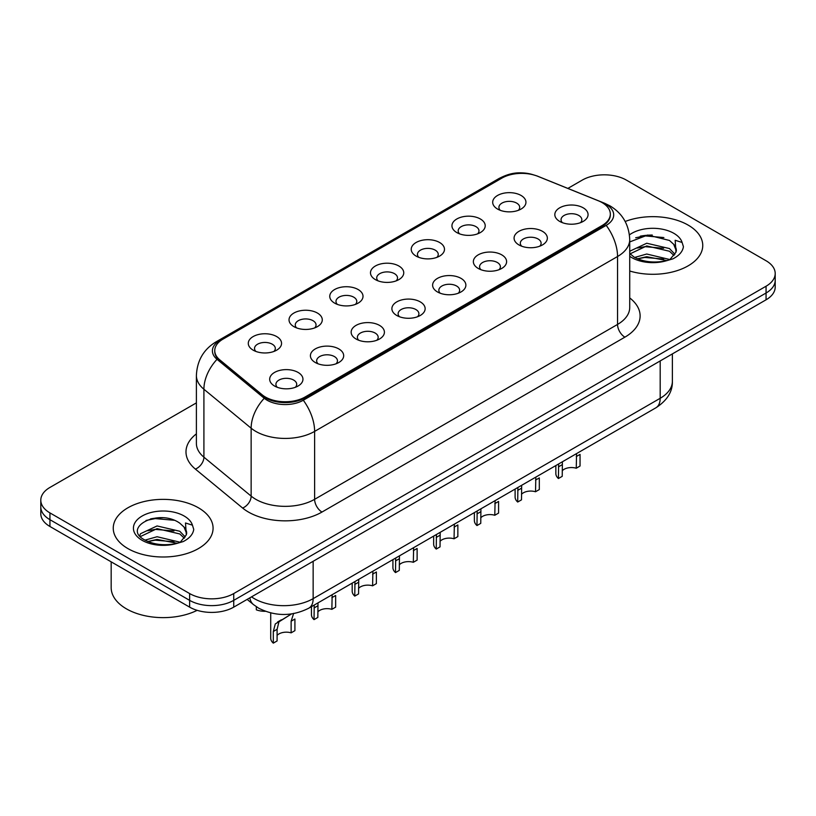 <?xml version="1.0" encoding="UTF-8"?>
<svg xmlns="http://www.w3.org/2000/svg" width="816" height="816" viewBox="0 0 816 816"><rect width="100%" height="100%" fill="white"/><g stroke="black" fill="none" stroke-linecap="round" stroke-linejoin="round"><path stroke-width="1.22" d="M456.817 232.57L456.817 232.57A16.636 9.608 180 0 1 456.817 218.984A16.636 9.608 180 0 1 480.349 218.984A16.636 9.608 180 0 1 480.349 232.57A16.636 9.608 180 0 1 456.817 232.57M477.615 233.845A10.394 6.008 0 0 0 478.982 230.867A10.394 6.008 0 0 0 475.932 226.624A10.394 6.008 0 0 0 464.61 225.328A10.394 6.008 0 0 0 458.184 230.867A10.394 6.008 0 0 0 459.551 233.845M416.089 256.081L416.089 256.081A16.636 9.608 180 0 1 416.089 242.505A16.636 9.608 180 0 1 439.62 242.505A16.636 9.608 180 0 1 439.62 256.081A16.636 9.608 180 0 1 416.089 256.081M436.886 257.356A10.394 6.008 0 0 0 438.253 254.388A10.394 6.008 0 0 0 435.203 250.145A10.394 6.008 0 0 0 423.871 248.839A10.394 6.008 0 0 0 417.455 254.388A10.394 6.008 0 0 0 418.812 257.356M375.36 279.602L375.36 279.602A16.636 9.608 180 0 1 375.36 266.016A16.636 9.608 180 0 1 398.881 266.016A16.636 9.608 180 0 1 398.881 279.602A16.636 9.608 180 0 1 375.36 279.602M396.158 280.877A10.394 6.008 0 0 0 397.514 277.899A10.394 6.008 0 0 0 394.475 273.656A10.394 6.008 0 0 0 383.143 272.36A10.394 6.008 0 0 0 376.717 277.899A10.394 6.008 0 0 0 378.083 280.877M334.621 303.113L334.621 303.113A16.636 9.608 180 0 1 334.621 289.537A16.636 9.608 180 0 1 358.153 289.537A16.636 9.608 180 0 1 358.153 303.113A16.636 9.608 180 0 1 334.621 303.113M355.419 304.388A10.394 6.008 0 0 0 356.786 301.42A10.394 6.008 0 0 0 353.736 297.177A10.394 6.008 0 0 0 342.404 295.871A10.394 6.008 0 0 0 335.988 301.42A10.394 6.008 0 0 0 337.355 304.388M293.893 326.635L293.893 326.635A16.636 9.608 180 0 1 293.893 313.048A16.636 9.608 180 0 1 317.414 313.048A16.636 9.608 180 0 1 317.414 326.635A16.636 9.608 180 0 1 293.893 326.635M314.69 327.91A10.394 6.008 0 0 0 316.047 324.941A10.394 6.008 0 0 0 313.007 320.688A10.394 6.008 0 0 0 301.675 319.393A10.394 6.008 0 0 0 295.259 324.941A10.394 6.008 0 0 0 296.616 327.91M253.154 350.156L253.154 350.156A16.636 9.608 180 0 1 253.154 336.569A16.636 9.608 180 0 1 276.685 336.569A16.636 9.608 180 0 1 276.685 350.156A16.636 9.608 180 0 1 253.154 350.156M273.952 351.421A10.394 6.008 0 0 0 275.318 348.452A10.394 6.008 0 0 0 272.279 344.209A10.394 6.008 0 0 0 260.947 342.904A10.394 6.008 0 0 0 254.521 348.452A10.394 6.008 0 0 0 255.887 351.421M497.556 209.049L497.556 209.049A16.636 9.608 180 0 1 497.556 195.463A16.636 9.608 180 0 1 521.077 195.463A16.636 9.608 180 0 1 521.077 209.049A16.636 9.608 180 0 1 497.556 209.049M518.354 210.324A10.394 6.008 0 0 0 519.71 207.356A10.394 6.008 0 0 0 516.671 203.113A10.394 6.008 0 0 0 505.339 201.807A10.394 6.008 0 0 0 498.923 207.356A10.394 6.008 0 0 0 500.279 210.324M518.945 244.922L518.945 244.922A16.636 9.608 180 0 1 518.945 231.336A16.636 9.608 180 0 1 542.477 231.336A16.636 9.608 180 0 1 542.477 244.922A16.636 9.608 180 0 1 518.945 244.922M539.743 246.197A10.394 6.008 0 0 0 541.11 243.219A10.394 6.008 0 0 0 538.06 238.976A10.394 6.008 0 0 0 526.728 237.68A10.394 6.008 0 0 0 520.312 243.219A10.394 6.008 0 0 0 521.679 246.197M478.217 268.433L478.217 268.433A16.636 9.608 180 0 1 478.217 254.857A16.636 9.608 180 0 1 501.748 254.857A16.636 9.608 180 0 1 501.748 268.433A16.636 9.608 180 0 1 478.217 268.433M499.015 269.708A10.394 6.008 0 0 0 500.381 266.74A10.394 6.008 0 0 0 497.332 262.497A10.394 6.008 0 0 0 485.999 261.191A10.394 6.008 0 0 0 479.584 266.74A10.394 6.008 0 0 0 480.94 269.708M437.488 291.955A16.636 9.608 180 0 1 437.478 291.955A16.636 9.608 180 0 1 437.488 278.368A16.636 9.608 180 0 1 461.009 278.368A16.636 9.608 180 0 1 461.009 291.955A16.636 9.608 180 0 1 437.488 291.955M458.286 293.23A10.394 6.008 0 0 0 459.643 290.251A10.394 6.008 0 0 0 456.603 286.008A10.394 6.008 0 0 0 445.271 284.713A10.394 6.008 0 0 0 438.845 290.251A10.394 6.008 0 0 0 440.212 293.23M396.749 315.466L396.749 315.466A16.636 9.608 180 0 1 396.749 301.889A16.636 9.608 180 0 1 420.281 301.889A16.636 9.608 180 0 1 420.281 315.466A16.636 9.608 180 0 1 396.749 315.466M417.547 316.741A10.394 6.008 0 0 0 418.914 313.772A10.394 6.008 0 0 0 415.864 309.529A10.394 6.008 0 0 0 404.532 308.224A10.394 6.008 0 0 0 398.116 313.772A10.394 6.008 0 0 0 399.483 316.741M356.021 338.987L356.021 338.987A16.636 9.608 180 0 1 356.021 325.4A16.636 9.608 180 0 1 379.542 325.4A16.636 9.608 180 0 1 379.542 338.987A16.636 9.608 180 0 1 356.021 338.987M376.819 340.262A10.394 6.008 0 0 0 378.175 337.294A10.394 6.008 0 0 0 375.136 333.04A10.394 6.008 0 0 0 363.803 331.745A10.394 6.008 0 0 0 357.388 337.294A10.394 6.008 0 0 0 358.744 340.262M315.282 362.508L315.282 362.508A16.636 9.608 180 0 1 315.282 348.922A16.636 9.608 180 0 1 338.813 348.922A16.636 9.608 180 0 1 338.813 362.508A16.636 9.608 180 0 1 315.282 362.508M336.08 363.773A10.394 6.008 0 0 0 337.447 360.805A10.394 6.008 0 0 0 334.407 356.561A10.394 6.008 0 0 0 323.075 355.256A10.394 6.008 0 0 0 316.649 360.805A10.394 6.008 0 0 0 318.016 363.773M274.553 386.019L274.553 386.019A16.636 9.608 180 0 1 274.553 372.433A16.636 9.608 180 0 1 298.085 372.433A16.636 9.608 180 0 1 298.085 386.019A16.636 9.608 180 0 1 274.553 386.019M295.351 387.294A10.394 6.008 0 0 0 296.718 384.326A10.394 6.008 0 0 0 293.668 380.083A10.394 6.008 0 0 0 282.336 378.777A10.394 6.008 0 0 0 275.92 384.326A10.394 6.008 0 0 0 277.287 387.294M559.684 221.401L559.684 221.401A16.636 9.608 180 0 1 559.684 207.825A16.636 9.608 180 0 1 583.205 207.825A16.636 9.608 180 0 1 583.205 221.401A16.636 9.608 180 0 1 559.684 221.401M580.482 222.676A10.394 6.008 0 0 0 581.839 219.708A10.394 6.008 0 0 0 578.799 215.465A10.394 6.008 0 0 0 567.467 214.159A10.394 6.008 0 0 0 561.051 219.708A10.394 6.008 0 0 0 562.408 222.676M598.352 200.787A28.07 16.208 180 0 1 602.106 202.603A28.07 16.208 180 0 1 610.327 214.057A28.07 16.208 180 0 1 602.106 225.522L305.062 397.015A28.07 16.208 180 0 1 262.222 394.852L219.82 359.897A28.07 16.208 180 0 1 214.751 350.605A28.07 16.208 180 0 1 222.972 339.14L501.86 178.123A28.07 16.208 180 0 1 537.815 176.307L598.352 200.787M688.133 225.094A49.909 28.815 0 0 0 625.199 221.483A49.909 28.815 0 0 1 688.133 225.094A49.909 28.815 0 0 1 702.749 245.473A49.909 28.815 0 0 0 688.133 225.094M198.451 507.807A49.909 28.815 0 0 0 144.065 501.565A49.909 28.815 0 0 0 113.251 528.187A49.909 28.815 0 0 0 127.867 548.556A49.909 28.815 0 0 0 182.264 554.809A49.909 28.815 0 0 0 213.078 528.187A49.909 28.815 0 0 0 198.451 507.807A49.909 28.815 0 0 0 144.065 501.565A49.909 28.815 0 0 0 113.251 528.187A49.909 28.815 0 0 0 127.867 548.556A49.909 28.815 0 0 0 182.264 554.809A49.909 28.815 0 0 0 213.078 528.187A49.909 28.815 0 0 0 198.451 507.807M610.327 214.057L610.327 214.914A28.07 16.208 180 0 1 602.106 226.369L305.062 397.861A28.07 16.208 180 0 1 262.222 395.699L219.82 360.743A28.07 16.208 180 0 1 214.751 351.451M533.674 174.92A25.571 14.77 0 0 0 502.585 177.194L219.892 340.405A25.571 14.77 0 0 0 217.025 359.315L264.262 398.269A25.571 14.77 0 0 0 267.128 400.238A25.571 14.77 0 0 0 303.297 400.238L606.217 225.349A25.571 14.77 0 0 0 606.217 204.469A25.571 14.77 0 0 0 602.8 202.817L601.688 202.358M196.391 402.88L49.939 487.438A31.192 18.013 0 0 0 40.8 500.167L40.8 513.754A31.192 18.013 0 0 0 49.939 526.483L189.628 607.135L189.628 600.352A31.192 18.013 0 0 0 233.743 600.352L766.061 293.015A31.192 18.013 0 0 0 775.2 280.286A31.192 18.013 0 0 1 766.061 293.015L233.743 600.352A31.192 18.013 0 0 1 189.628 600.352L49.939 519.69L189.628 600.352L189.628 593.558A31.192 18.013 0 0 0 233.743 593.558L766.061 286.222A31.192 18.013 0 0 0 775.2 273.493A31.192 18.013 0 0 0 766.061 260.753L626.372 180.101A31.192 18.013 0 0 0 582.257 180.101L567.854 188.414M40.8 506.96A31.192 18.013 0 0 0 49.939 519.69A31.192 18.013 0 0 1 40.8 506.96M629.728 271.014A49.909 28.815 0 0 0 702.749 245.473A49.909 28.815 0 0 1 629.728 271.014M40.8 500.167A31.192 18.013 0 0 0 49.939 512.907L189.628 593.558M162.598 517.752A41.596 24.011 0 0 0 150.613 518.874M652.27 235.049A41.596 24.011 0 0 0 640.285 236.161M189.628 607.135A31.192 18.013 0 0 0 233.743 607.135L766.061 299.809A31.192 18.013 0 0 0 775.2 287.079L775.2 273.493M555.849 465.569L555.849 473.555A15.596 9.007 180 0 0 558.43 478.523L558.634 463.957M576.249 456.583L580.043 454.4L580.043 466.038L576.249 468.231L576.565 453.604M558.43 478.523L562.224 476.33L562.397 461.785M562.224 470.781A10.394 6.008 180 0 1 576.249 468.231M515.11 489.08L515.11 497.066A15.596 9.007 180 0 0 517.701 502.034L517.895 487.478M535.52 480.104L539.315 477.911L539.315 489.559L535.52 491.752L535.837 477.115M517.701 502.034L521.495 499.851L521.669 485.296M521.495 494.292A10.394 6.008 180 0 1 535.52 491.752M474.382 512.601L474.382 520.588A15.596 9.007 180 0 0 476.972 525.555L477.166 510.989M494.792 503.625L498.576 501.432L498.576 513.08L494.792 515.263L495.108 500.636M476.972 525.555L480.757 523.362L480.93 508.817M480.757 517.813A10.394 6.008 180 0 1 494.792 515.263M433.653 536.112L433.653 544.109A15.596 9.007 180 0 0 436.234 549.066L436.427 534.511M454.053 527.136L457.847 524.943L457.847 536.591L454.053 538.784L454.369 524.147M436.234 549.066L440.028 546.883L440.201 532.338M440.028 541.324A10.394 6.008 180 0 1 454.053 538.784M392.914 559.633L392.914 567.62A15.596 9.007 180 0 0 395.505 572.587L395.699 558.022M413.324 550.657L417.119 548.464L417.119 560.113L413.324 562.295L413.641 547.669M395.505 572.587L399.299 570.394L399.463 555.849M399.299 564.845A10.394 6.008 180 0 1 413.324 562.295M629.728 253.45L633.991 257.02C643.1 261.956 653.851 263.211 666.254 260.804L672.853 258.876C679.198 255.622 682.727 251.552 683.42 246.677L682.115 242.464L675.169 240.281L675.985 252.185L676.342 250.563A23.501 13.566 0 0 0 673.69 244.3L669.477 240.465L647.71 235.039L629.728 241.934M675.985 252.185L670.252 259.1M634.695 257.428L646.751 254.021L669.701 259.498M663.632 259.06L644.905 257.448L637.459 258.794L646.751 256.714L667.09 260.62M629.728 251.95L630.136 251.042L646.751 243.239L669.457 248.554L674.914 254.235M630.074 253.847L646.751 245.932L669.457 251.246L674.016 255.51M673.69 244.3L676.331 250.889M635.695 237.752L644.905 235.885L663.867 237.558M637.429 248.023L644.905 246.667L663.632 248.268M111.17 561.836L111.17 587.612A51.989 30.019 0 0 0 126.398 608.838A51.989 30.019 0 0 0 197.135 610.337M186.323 534.898L186.67 533.276A23.501 13.566 0 0 0 184.008 527.014L179.806 523.178C158.141 507.848 122.033 527.85 144.32 539.733C153.418 544.67 164.169 545.924 176.582 543.507L183.182 541.589C189.526 538.325 193.045 534.266 193.749 529.39L192.443 525.167L185.497 522.985L186.313 534.888L180.581 541.814M145.013 540.141L157.08 536.734L180.03 542.212M173.961 541.763L155.234 540.161L147.788 541.508L157.08 539.427L177.419 543.323M139.75 535.786L140.464 533.746L157.08 525.953L179.785 531.257L185.242 536.948M140.403 536.561L157.08 528.646L179.785 533.95L184.345 538.223M184.008 527.014L186.66 533.603M146.023 520.465L155.234 518.599L174.196 520.271M147.757 530.737L155.234 529.38L173.961 530.981M352.186 583.144L352.186 591.141A15.596 9.007 180 0 0 354.766 596.098L354.97 581.543M372.586 574.168L376.38 571.985L376.38 583.624L372.586 585.817L372.912 571.18M354.766 596.098L358.561 593.915L358.734 579.37M358.561 588.367A10.394 6.008 180 0 1 372.586 585.817M311.457 606.665L311.457 614.652A15.596 9.007 180 0 0 314.038 619.619L314.231 605.064M331.857 597.689L335.651 595.496L335.651 607.145L331.857 609.328L332.173 594.701M314.038 619.619L317.832 617.426L318.005 602.881M317.832 611.878A10.394 6.008 180 0 1 331.857 609.328M273.309 643.141L273.309 631.492L275.288 623.944L291.536 613.928L278.96 621.823L277.093 629.299L277.093 640.948L273.309 643.141A15.596 9.007 180 0 1 270.718 638.173L270.718 612.928M291.128 621.2L294.913 619.018L294.913 630.656L291.128 632.849L291.128 621.2L293.668 613.336M277.093 635.399A10.394 6.008 180 0 1 291.128 632.849M277.593 621.986L281.377 619.803L277.593 621.986M256.326 606.727L256.326 609.817A15.596 9.007 180 0 0 265.363 611.306M305.062 397.015L305.062 397.861M262.222 394.852L262.222 395.699M219.82 359.897L219.82 360.743M602.106 225.522L602.106 226.369M629.728 297.932A51.989 30.019 180 0 1 624.893 337.161L321.973 512.05A10.394 6.008 60 0 1 314.619 499.321L617.549 324.431A41.596 24.011 0 0 0 629.728 307.448L629.728 239.527A41.596 24.011 180 0 1 617.549 256.51A36.394 21.012 -120 0 0 606.217 225.349M321.973 512.05A51.989 30.019 180 0 1 248.452 512.05A51.989 30.019 180 0 1 242.627 508.042L195.391 469.098A51.989 30.019 180 0 1 196.391 433.867M255.806 499.321A41.596 24.011 0 0 0 314.619 499.321L314.619 431.399A41.596 24.011 180 0 1 255.806 431.399A41.596 24.011 180 0 1 251.144 428.196L203.908 389.242A41.596 24.011 180 0 1 196.391 375.472L196.391 443.394A41.596 24.011 0 0 0 203.908 457.164L251.144 496.108A41.596 24.011 0 0 0 255.806 499.321M629.728 239.527C629.024 224.573 622.445 213.364 610.011 205.887L604.758 203.327A36.394 17.044 112 0 0 602.8 202.817M303.297 400.238A36.394 21.012 60 0 1 314.619 431.399L617.549 256.51L617.549 324.431A10.394 6.008 60 0 0 624.893 337.161M604.758 203.327L537.295 176.062C519.955 170.218 509.694 173.012 498.8 178.622A36.394 21.012 60 0 1 502.585 177.194M219.892 340.405A36.394 21.012 -120 0 0 216.107 341.833C203.663 349.299 197.095 360.519 196.391 375.472M217.025 359.315A36.394 24.337 129.5 0 0 203.908 389.242L203.908 457.164A10.394 6.956 -50.5 0 1 195.391 469.098M537.295 176.062A36.394 17.044 112 0 0 536.234 175.715M264.262 398.269A36.394 24.337 129.5 0 0 251.144 428.196L251.144 496.108A10.394 6.956 -50.5 0 1 242.627 508.042M233.743 593.558L233.743 607.135M766.061 286.222L766.061 299.809M49.939 512.907L49.939 526.483M251.542 596.863A41.596 24.011 0 0 0 254.337 598.648A41.596 24.011 0 0 0 313.15 598.648L660.185 398.29A41.596 24.011 0 0 0 672.374 381.307C672.67 391.629 667.182 400.462 655.88 407.806L308.846 608.165A20.798 12.005 60 0 0 313.15 598.648L313.15 561.296M660.185 360.937L660.185 398.29A20.798 12.005 60 0 1 655.88 407.806M249.859 597.842A20.798 13.913 129.5 0 0 253.48 604.605L247.166 599.393M558.43 466.874L562.224 464.681M517.701 490.396L521.495 488.203M476.972 513.907L480.757 511.724M436.234 537.428L440.028 535.235M395.505 560.939L399.299 558.756M682.115 242.464A29.743 17.177 0 0 0 673.873 233.335A29.743 17.177 0 0 0 629.442 234.865M629.728 256.285A29.743 17.177 0 0 0 631.808 257.621A29.743 17.177 0 0 0 666.254 260.804M192.443 525.167A29.743 17.177 0 0 0 184.192 516.038A29.743 17.177 0 0 0 142.127 516.038A29.743 17.177 0 0 0 142.127 540.325A29.743 17.177 0 0 0 176.582 543.507M354.766 584.46L358.561 582.267M314.038 607.971L317.832 605.788M273.309 631.492L277.093 629.299M498.8 178.622L216.107 341.833M308.846 608.165C292.108 616.58 275.38 616.58 258.641 608.165L253.48 604.605M672.374 381.307L672.374 353.899"/></g></svg>
